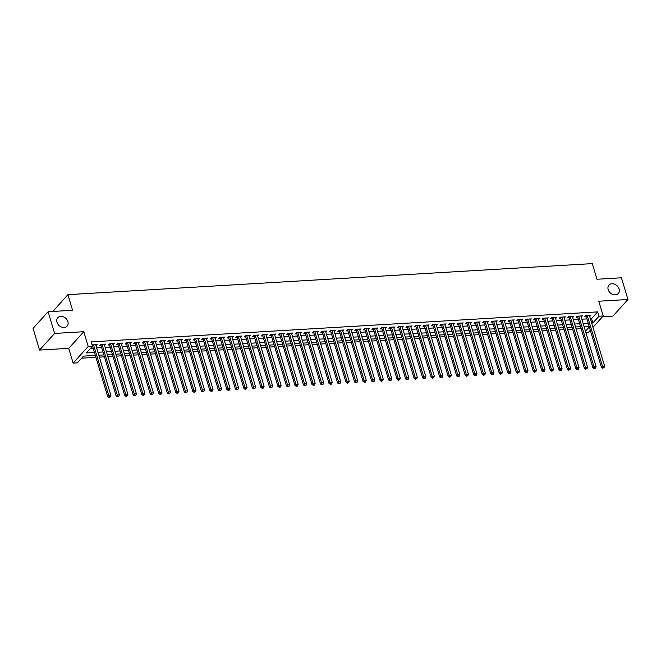 <?xml version="1.0" encoding="UTF-8"?>
<svg xmlns="http://www.w3.org/2000/svg" width="661" height="661" viewBox="0 0 661 661"><rect width="100%" height="100%" fill="white"/><g stroke="black" fill="none" stroke-linecap="round" stroke-linejoin="round"><path stroke-width="0.99" d="M67.885 321.601A6.263 4.916 -137.8 0 1 67.083 326.129A6.263 4.916 -137.8 0 1 61.523 327.055A6.263 4.916 -137.8 0 1 56.986 322.246A6.263 4.916 -137.8 0 1 57.788 317.718A6.263 4.916 -137.8 0 1 63.349 316.801A6.263 4.916 -137.8 0 1 67.885 321.601M619.076 288.973A6.263 4.916 -137.8 0 1 618.275 293.501A6.263 4.916 -137.8 0 1 612.722 294.426A6.263 4.916 -137.8 0 1 608.178 289.617A6.263 4.916 -137.8 0 1 608.988 285.089A6.263 4.916 -137.8 0 1 614.54 284.172A6.263 4.916 -137.8 0 1 619.076 288.973M95.349 355.403L83.509 356.105L77.403 362.848L73.14 363.104L88.21 346.463L92.466 346.207L86.36 352.957L94.473 352.478M68.719 348.347L83.782 331.706L54.623 333.433L48.113 311.728L33.05 328.377L39.561 350.074L68.719 348.347L73.14 363.104M52.88 311.447L67.901 294.657L592.281 263.615L596.966 279.239L621.439 277.794L627.95 299.491L598.792 301.218L603.22 315.975L592.95 327.319M602.518 316.751L612.887 316.132L627.95 299.491M590.306 330.244L588.158 332.615L585.91 332.747M81.625 358.179L95.936 357.337M99.39 357.13L104.446 356.833M107.908 356.626L112.957 356.329M116.419 356.122L121.467 355.825M124.929 355.618L129.986 355.321M133.439 355.114L138.496 354.817M141.958 354.61L147.006 354.313M150.468 354.106L155.517 353.809M158.979 353.602L164.035 353.305M167.489 353.098L172.546 352.8M176.008 352.594L181.056 352.296M184.518 352.09L189.575 351.792M193.029 351.586L198.085 351.288M201.547 351.082L206.596 350.784M210.058 350.578L215.106 350.28M218.568 350.074L223.625 349.776M227.078 349.57L232.135 349.272M235.597 349.066L240.645 348.768M244.107 348.562L249.156 348.264M252.618 348.058L257.674 347.76M261.128 347.554L266.185 347.256M269.647 347.05L274.695 346.752M278.157 346.546L283.214 346.248M286.667 346.042L291.724 345.744M295.186 345.538L300.234 345.24M303.696 345.034L308.745 344.736M312.207 344.53L317.263 344.232M320.717 344.026L325.774 343.728M329.236 343.53L334.284 343.224M337.746 343.026L342.795 342.72M346.257 342.522L351.313 342.216M354.767 342.018L359.824 341.712M363.286 341.514L368.334 341.208M371.796 341.01L376.844 340.704M380.306 340.506L385.363 340.2M388.817 340.002L393.873 339.696M397.335 339.498L402.384 339.192M405.846 338.994L410.902 338.688M414.356 338.49L419.413 338.184M422.875 337.986L427.923 337.68M431.385 337.482L436.434 337.176M439.896 336.978L444.952 336.672M448.406 336.474L453.463 336.168M456.925 335.97L461.973 335.664M465.435 335.466L470.483 335.16M473.945 334.962L479.002 334.664M482.456 334.458L487.512 334.16M490.974 333.954L496.023 333.656M499.485 333.45L504.541 333.152M507.995 332.946L513.052 332.648M516.514 332.442L521.562 332.144M525.024 331.938L530.072 331.64M533.534 331.434L538.591 331.136M542.045 330.93L547.101 330.632M550.563 330.426L555.612 330.128M559.074 329.922L564.122 329.624M567.584 329.418L572.641 329.12M576.095 328.914L581.151 328.616M54.623 333.433L39.561 350.074M95.969 345.736L97.15 344.604L92.069 344.902M104.488 345.232L105.661 344.1L100.555 344.398L99.538 345.521L101.026 345.439M112.998 344.728L114.171 343.596L109.065 343.894L108.049 345.017L109.536 344.935M121.508 344.224L122.69 343.092L117.575 343.39L116.559 344.513L118.055 344.431M130.027 343.72L131.2 342.588L126.094 342.885L125.069 344.009L126.565 343.927M138.537 343.216L139.711 342.084L134.604 342.381L133.588 343.505L135.075 343.423M147.048 342.712L148.221 341.58L143.115 341.877L142.098 343.001L143.586 342.919M155.558 342.208L156.74 341.076L151.625 341.373L150.609 342.497L152.104 342.415M164.077 341.704L165.25 340.572L160.144 340.869L159.127 341.993L160.615 341.911M172.587 341.2L173.76 340.068L168.654 340.365L167.638 341.489L169.125 341.406M181.097 340.696L182.271 339.564L177.165 339.861L176.148 340.985L177.635 340.902M189.608 340.192L190.789 339.06L185.683 339.357L184.659 340.481L186.154 340.398M198.126 339.688L199.3 338.556L194.194 338.853L193.177 339.977L194.665 339.894M206.637 339.184L207.81 338.052L202.704 338.349L201.688 339.473L203.175 339.39M215.147 338.68L216.329 337.548L211.214 337.845L210.198 338.969L211.685 338.886M223.658 338.176L224.839 337.044L219.733 337.341L218.708 338.465L220.204 338.382M232.176 337.672L233.35 336.54L228.243 336.837L227.227 337.961L228.714 337.878M240.687 337.168L241.86 336.036L236.754 336.333L235.737 337.457L237.225 337.374M249.197 336.664L250.379 335.532L245.264 335.829L244.248 336.953L245.743 336.87M257.716 336.16L258.889 335.028L253.783 335.325L252.766 336.449L254.254 336.366M266.226 335.656L267.399 334.524L262.293 334.821L261.277 335.945L262.764 335.862M274.736 335.152L275.91 334.02L270.803 334.317L269.787 335.441L271.274 335.358M283.247 334.648L284.428 333.516L279.322 333.813L278.298 334.937L279.793 334.854M291.765 334.144L292.939 333.012L287.832 333.309L286.816 334.441L288.303 334.35M300.276 333.64L301.449 332.508L296.343 332.805L295.327 333.937L296.814 333.846M308.786 333.136L309.968 332.004L304.853 332.301L303.837 333.433L305.324 333.342M317.297 332.632L318.478 331.5L313.372 331.797L312.347 332.929L313.843 332.838M325.815 332.128L326.988 330.996L321.882 331.293L320.866 332.425L322.353 332.334M334.326 331.624L335.499 330.492L330.393 330.789L329.376 331.921L330.864 331.83M342.836 331.12L344.017 329.988L338.903 330.285L337.887 331.417L339.382 331.326M351.355 330.616L352.528 329.484L347.422 329.789L346.405 330.913L347.893 330.822M359.865 330.112L361.038 328.98L355.932 329.285L354.916 330.409L356.403 330.318M368.375 329.608L369.549 328.476L364.442 328.781L363.426 329.905L364.913 329.814M376.886 329.104L378.067 327.972L372.961 328.277L371.936 329.401L373.432 329.31M385.404 328.6L386.578 327.468L381.471 327.773L380.455 328.897L381.942 328.806M393.915 328.096L395.088 326.964L389.982 327.269L388.965 328.393L390.453 328.302M402.425 327.592L403.607 326.46L398.492 326.765L397.476 327.889L398.963 327.798M410.935 327.088L412.117 325.956L407.011 326.261L405.986 327.385L407.482 327.294M419.454 326.584L420.627 325.452L415.521 325.757L414.505 326.881L415.992 326.79M427.964 326.08L429.138 324.948L424.032 325.253L423.015 326.377L424.502 326.286M436.475 325.576L437.656 324.444L432.542 324.749L431.526 325.873L433.021 325.782M444.993 325.072L446.167 323.94L441.061 324.245L440.044 325.369L441.531 325.278M453.504 324.568L454.677 323.436L449.571 323.741L448.555 324.865L450.042 324.774M462.014 324.064L463.187 322.932L458.081 323.237L457.065 324.361L458.552 324.27M470.525 323.56L471.706 322.428L466.6 322.733L465.575 323.857L467.071 323.766M479.043 323.055L480.217 321.924L475.11 322.229L474.094 323.353L475.581 323.262M487.554 322.551L488.727 321.42L483.621 321.725L482.604 322.849L484.092 322.758M496.064 322.047L497.246 320.916L492.131 321.221L491.115 322.345L492.602 322.254M504.574 321.543L505.756 320.411L500.65 320.717L499.625 321.841L501.121 321.75M513.093 321.039L514.266 319.907L509.16 320.213L508.144 321.337L509.631 321.246M521.603 320.535L522.777 319.403L517.67 319.709L516.654 320.833L518.141 320.742M530.114 320.031L531.295 318.899L526.181 319.205L525.165 320.329L526.66 320.238M538.632 319.527L539.806 318.395L534.699 318.701L533.683 319.825L535.17 319.734M547.143 319.023L548.316 317.891L543.21 318.197L542.194 319.321L543.681 319.23M555.653 318.519L556.826 317.387L551.72 317.693L550.704 318.817L552.191 318.726M564.163 318.015L565.345 316.883L560.239 317.189L559.214 318.313L560.71 318.222M572.682 317.511L573.855 316.379L568.749 316.685L567.733 317.809L569.22 317.718M581.193 317.007L582.366 315.875L577.26 316.181L576.243 317.305L577.731 317.214M590.364 318.701L591.554 318.635L597.66 311.885L91.16 341.869L92.466 346.207M90.582 348.289L93.168 348.132M96.63 347.934L101.687 347.628M105.14 347.43L110.197 347.124M113.659 346.926L118.707 346.62M122.169 346.422L127.226 346.116M130.68 345.918L135.736 345.612M139.198 345.414L144.247 345.108M147.709 344.91L152.757 344.604M156.219 344.406L161.276 344.1M164.729 343.902L169.786 343.596M173.248 343.398L178.296 343.092M181.758 342.894L186.807 342.588M190.269 342.39L195.326 342.084M198.779 341.886L203.836 341.58M207.298 341.382L212.346 341.076M215.808 340.878L220.857 340.572M224.319 340.374L229.375 340.076M232.837 339.87L237.886 339.572M241.348 339.366L246.396 339.068M249.858 338.862L254.915 338.564M258.368 338.358L263.425 338.06M266.887 337.854L271.935 337.556M275.397 337.35L280.446 337.052M283.908 336.846L288.964 336.548M292.418 336.342L297.475 336.044M300.937 335.838L305.985 335.54M309.447 335.334L314.496 335.036M317.958 334.83L323.014 334.532M326.468 334.326L331.525 334.028M334.987 333.822L340.035 333.524M343.497 333.318L348.554 333.02M352.007 332.814L357.064 332.516M360.526 332.309L365.574 332.012M369.036 331.805L374.085 331.508M377.547 331.301L382.603 331.004M386.057 330.797L391.114 330.5M394.576 330.293L399.624 329.996M403.086 329.789L408.134 329.492M411.596 329.285L416.653 328.988M420.107 328.781L425.163 328.484M428.625 328.277L433.674 327.98M437.136 327.773L442.192 327.476M445.646 327.269L450.703 326.972M454.165 326.765L459.213 326.468M462.675 326.261L467.724 325.964M471.186 325.757L476.242 325.46M479.696 325.253L484.753 324.956M488.215 324.749L493.263 324.452M496.725 324.245L501.773 323.948M505.235 323.741L510.292 323.444M513.746 323.237L518.802 322.94M522.264 322.733L527.313 322.436M530.775 322.229L535.831 321.932M539.285 321.725L544.342 321.428M547.804 321.221L552.852 320.924M556.314 320.717L561.363 320.42M564.825 320.213L569.881 319.916M573.335 319.709L578.392 319.412M581.854 319.205L586.902 318.908M589.703 316.503L590.876 315.371L585.77 315.677L584.754 316.801L586.241 316.71M83.782 331.706L88.21 346.463M597.66 311.885L598.965 316.222L603.22 315.975M48.113 311.728L72.586 310.282L67.901 294.657M589.083 326.179L584.035 326.476M580.573 326.683L575.516 326.98M572.062 327.187L567.006 327.484M563.544 327.691L558.495 327.988M555.033 328.195L549.977 328.492M546.523 328.699L541.466 328.996M538.004 329.203L532.956 329.5M529.494 329.707L524.446 330.004M520.984 330.211L515.927 330.508M512.473 330.715L507.417 331.012M503.955 331.211L498.906 331.516M495.444 331.715L490.396 332.02M486.934 332.219L481.877 332.524M478.424 332.723L473.367 333.028M469.905 333.227L464.857 333.532M461.395 333.731L456.338 334.036M452.884 334.235L447.828 334.54M444.366 334.739L439.317 335.044M435.855 335.243L430.807 335.548M427.345 335.747L422.288 336.052M418.834 336.251L413.778 336.556M410.316 336.755L405.267 337.06M401.805 337.259L396.757 337.564M393.295 337.763L388.238 338.068M384.785 338.267L379.728 338.572M376.266 338.771L371.218 339.076M367.756 339.275L362.699 339.58M359.245 339.779L354.189 340.076M350.727 340.283L345.678 340.58M342.216 340.787L337.168 341.084M333.706 341.291L328.649 341.588M325.195 341.795L320.139 342.092M316.677 342.299L311.628 342.596M308.166 342.803L303.118 343.1M299.656 343.307L294.599 343.604M291.146 343.811L286.089 344.108M282.627 344.315L277.579 344.612M274.117 344.819L269.06 345.116M265.606 345.323L260.55 345.62M257.088 345.827L252.039 346.124M248.577 346.331L243.529 346.628M240.067 346.835L235.01 347.132M231.557 347.339L226.5 347.636M223.038 347.843L217.99 348.14M214.528 348.347L209.479 348.644M206.017 348.851L200.961 349.148M197.507 349.355L192.45 349.652M188.988 349.859L183.94 350.156M180.478 350.363L175.421 350.661M171.967 350.867L166.911 351.165M163.449 351.371L158.4 351.669M154.938 351.875L149.89 352.173M146.428 352.379L141.371 352.677M137.918 352.883L132.861 353.181M129.399 353.387L124.351 353.685M120.889 353.891L115.84 354.189M112.378 354.395L107.322 354.693M103.868 354.899L98.811 355.197M585.439 331.169L589.298 326.898M591.661 323.039L592.859 322.973L598.965 316.222M97.935 352.272L102.984 351.974M106.446 351.768L111.502 351.47M114.956 351.264L120.013 350.966M123.475 350.76L128.523 350.462M131.985 350.256L137.034 349.958M140.496 349.752L145.552 349.454M149.006 349.248L154.063 348.95M157.525 348.744L162.573 348.446M166.035 348.24L171.083 347.942M174.545 347.736L179.602 347.438M183.056 347.232L188.112 346.934M191.574 346.728L196.623 346.43M200.085 346.224L205.141 345.926M208.595 345.72L213.652 345.422M217.114 345.216L222.162 344.918M225.624 344.712L230.672 344.414M234.134 344.207L239.191 343.91M242.645 343.703L247.701 343.406M251.163 343.199L256.212 342.902M259.674 342.695L264.722 342.398M268.184 342.191L273.241 341.894M276.695 341.687L281.751 341.39M285.213 341.183L290.262 340.886M293.724 340.679L298.78 340.382M302.234 340.175L307.291 339.878M310.753 339.671L315.801 339.374M319.263 339.167L324.311 338.87M327.773 338.663L332.83 338.366M336.284 338.159L341.34 337.862M344.802 337.655L349.851 337.358M353.313 337.151L358.361 336.854M361.823 336.647L366.88 336.35M370.334 336.143L375.39 335.846M378.852 335.639L383.901 335.342M387.363 335.135L392.419 334.838M395.873 334.631L400.93 334.334M404.392 334.127L409.44 333.83M412.902 333.623L417.95 333.326M421.412 333.119L426.469 332.822M429.923 332.615L434.979 332.318M438.441 332.111L443.49 331.814M446.952 331.607L452 331.31M455.462 331.103L460.519 330.806M463.972 330.599L469.029 330.302M472.491 330.095L477.539 329.798M481.001 329.591L486.05 329.294M489.512 329.087L494.568 328.79M498.022 328.583L503.079 328.286M506.541 328.079L511.589 327.782M515.051 327.575L520.108 327.278M523.562 327.071L528.618 326.774M532.08 326.567L537.129 326.27M540.591 326.063L545.639 325.766M549.101 325.559L554.158 325.262M557.611 325.055L562.668 324.758M566.13 324.551L571.178 324.254M574.64 324.047L579.689 323.75M583.151 323.543L588.207 323.246M591.554 318.635L592.859 322.973M589.546 315.454L589.86 316.495M581.036 315.958L581.35 316.999M572.525 316.462L572.839 317.503M564.015 316.966L564.32 318.007M555.496 317.47L555.81 318.511M546.986 317.974L547.3 319.015M538.475 318.478L538.789 319.519M529.957 318.982L530.271 320.023M521.446 319.486L521.76 320.527M512.936 319.99L513.25 321.031M504.426 320.494L504.74 321.535M495.907 320.998L496.221 322.039M487.397 321.502L487.711 322.543M478.886 322.006L479.2 323.047M470.376 322.51L470.69 323.551M461.857 323.014L462.171 324.055M453.347 323.518L453.661 324.559M444.836 324.022L445.15 325.063M436.318 324.526L436.632 325.567M427.807 325.03L428.121 326.071M419.297 325.534L419.611 326.575M410.787 326.038L411.101 327.079M402.268 326.542L402.582 327.583M393.758 327.046L394.072 328.087M385.247 327.542L385.561 328.591M376.737 328.046L377.051 329.095M368.218 328.55L368.532 329.599M359.708 329.054L360.022 330.103M351.198 329.558L351.512 330.607M342.679 330.062L342.993 331.111M334.169 330.566L334.483 331.615M325.658 331.07L325.972 332.119M317.148 331.574L317.462 332.623M308.629 332.078L308.943 333.127M300.119 332.582L300.433 333.631M291.608 333.086L291.922 334.135M283.098 333.59L283.412 334.64M274.579 334.094L274.893 335.144M266.069 334.598L266.383 335.648M257.559 335.102L257.873 336.152M249.04 335.606L249.354 336.656M240.53 336.11L240.844 337.16M232.019 336.614L232.333 337.664M223.509 337.118L223.823 338.168M214.99 337.622L215.304 338.672M206.48 338.126L206.794 339.176M197.97 338.63L198.283 339.68M189.459 339.134L189.773 340.184M180.94 339.638L181.254 340.688M172.43 340.142L172.744 341.192M163.92 340.646L164.234 341.696M155.401 341.15L155.715 342.2M146.891 341.654L147.205 342.704M138.38 342.158L138.694 343.208M129.87 342.662L130.184 343.712M121.351 343.166L121.665 344.216M112.841 343.67L113.155 344.72M104.331 344.174L104.645 345.224M95.82 344.678L96.134 345.728M586.381 315.644L586.034 316.016L601.452 367.4L602.468 366.277L587.265 315.586M603.138 367.706L602.733 368.152L603.997 367.656L603.138 367.706L602.468 366.277L604.6 366.153L589.389 315.462M601.452 367.4L602.733 368.152M603.997 367.656L604.6 366.153M577.863 316.14L577.524 316.52L592.942 367.904L593.958 366.781L578.747 316.09M594.627 368.21L594.222 368.656L595.478 368.16L594.627 368.21L593.958 366.781L596.09 366.657L580.879 315.966M592.942 367.904L594.222 368.656M595.478 368.16L596.09 366.657M569.352 316.644L569.014 317.024L584.423 368.408L585.448 367.285L570.236 316.594M586.117 368.714L585.712 369.16L586.968 368.664L586.117 368.714L585.448 367.285L587.571 367.161L572.368 316.47M584.423 368.408L585.712 369.16M586.968 368.664L587.571 367.161M560.842 317.148L560.495 317.528L575.913 368.912L576.929 367.789L561.726 317.098M577.607 369.218L577.193 369.664L578.458 369.169L577.607 369.218L576.929 367.789L579.061 367.665L563.85 316.974M575.913 368.912L577.193 369.664M578.458 369.169L579.061 367.665M552.332 317.652L551.985 318.032L567.402 369.416L568.419 368.293L553.216 317.602M569.088 369.722L568.683 370.168L569.939 369.673L569.088 369.722L568.419 368.293L570.55 368.169L555.339 317.478M567.402 369.416L568.683 370.168M569.939 369.673L570.55 368.169M543.813 318.156L543.474 318.536L558.892 369.92L559.908 368.797L544.697 318.106M560.578 370.226L560.173 370.672L561.429 370.177L560.578 370.226L559.908 368.797L562.032 368.673L546.829 317.982M558.892 369.92L560.173 370.672M561.429 370.177L562.032 368.673M535.303 318.66L534.964 319.04L550.373 370.424L551.398 369.301L536.187 318.61M552.067 370.73L551.662 371.176L552.918 370.681L552.067 370.73L551.398 369.301L553.521 369.177L538.318 318.486M550.373 370.424L551.662 371.176M552.918 370.681L553.521 369.177M526.792 319.164L526.445 319.544L541.863 370.928L542.879 369.805L527.676 319.114M543.557 371.234L543.144 371.68L544.408 371.185L543.557 371.234L542.879 369.805L545.011 369.681L529.8 318.99M541.863 370.928L543.144 371.68M544.408 371.185L545.011 369.681M518.274 319.668L517.935 320.048L533.353 371.432L534.369 370.309L519.158 319.618M535.038 371.738L534.633 372.184L535.889 371.689L535.038 371.738L534.369 370.309L536.501 370.185L521.289 319.494M533.353 371.432L534.633 372.184M535.889 371.689L536.501 370.185M509.763 320.172L509.424 320.552L524.842 371.936L525.859 370.813L510.647 320.122M526.528 372.242L526.123 372.688L527.379 372.193L526.528 372.242L525.859 370.813L527.982 370.689L512.779 319.998M524.842 371.936L526.123 372.688M527.379 372.193L527.982 370.689M501.253 320.676L500.914 321.056L516.324 372.44L517.348 371.317L502.137 320.626M518.017 372.746L517.613 373.192L518.868 372.697L518.017 372.746L517.348 371.317L519.472 371.193L504.26 320.502M516.324 372.44L517.613 373.192M518.868 372.697L519.472 371.193M492.742 321.18L492.395 321.56L507.813 372.944L508.83 371.821L493.627 321.13M509.507 373.25L509.094 373.696L509.945 373.647L510.358 373.201L509.507 373.25L508.83 371.821L510.961 371.697L495.75 321.006M507.813 372.944L509.094 373.696M510.358 373.201L510.961 371.697M484.224 321.684L483.885 322.064L499.303 373.448L500.319 372.325L485.108 321.634M500.988 373.754L500.584 374.2L501.839 373.705L500.988 373.754L500.319 372.325L502.451 372.201L487.24 321.51M499.303 373.448L500.584 374.2M501.839 373.705L502.451 372.201M475.713 322.188L475.375 322.568L490.784 373.952L491.809 372.829L476.598 322.138M492.478 374.258L492.073 374.704L493.329 374.209L492.478 374.258L491.809 372.829L493.932 372.705L478.729 322.014M490.784 373.952L492.073 374.704M493.329 374.209L493.932 372.705M467.203 322.692L466.856 323.072L482.274 374.457L483.29 373.333L468.087 322.642M483.968 374.762L483.555 375.208L484.819 374.713L483.968 374.762L483.29 373.333L485.422 373.209L470.211 322.518M482.274 374.457L483.555 375.208M484.819 374.713L485.422 373.209M458.693 323.196L458.346 323.576L473.763 374.961L474.78 373.837L459.577 323.146M475.449 375.266L475.044 375.712L476.3 375.217L475.449 375.266L474.78 373.837L476.912 373.713L461.7 323.022M473.763 374.961L475.044 375.712M476.3 375.217L476.912 373.713M450.174 323.7L449.835 324.08L465.253 375.465L466.269 374.341L451.058 323.65M466.939 375.77L466.534 376.216L467.79 375.721L466.939 375.77L466.269 374.341L468.393 374.217L453.19 323.526M465.253 375.465L466.534 376.216M467.79 375.721L468.393 374.217M441.664 324.204L441.325 324.584L456.734 375.969L457.759 374.845L442.548 324.154M458.428 376.274L458.023 376.72L459.279 376.225L458.428 376.274L457.759 374.845L459.882 374.721L444.679 324.03M456.734 375.969L458.023 376.72M459.279 376.225L459.882 374.721M433.153 324.708L432.806 325.088L448.224 376.473L449.24 375.349L434.037 324.658M449.918 376.778L449.505 377.224L450.769 376.729L449.918 376.778L449.24 375.349L451.372 375.225L436.161 324.534M448.224 376.473L449.505 377.224M450.769 376.729L451.372 375.225M424.635 325.212L424.296 325.592L439.714 376.977L440.73 375.853L425.519 325.162M441.399 377.282L440.994 377.728L442.25 377.233L441.399 377.282L440.73 375.853L442.862 375.729L427.65 325.038M439.714 376.977L440.994 377.728M442.25 377.233L442.862 375.729M416.124 325.716L415.786 326.096L431.203 377.481L432.22 376.357L417.008 325.666M432.889 377.786L432.484 378.232L433.74 377.737L432.889 377.786L432.22 376.357L434.343 376.233L419.14 325.543M431.203 377.481L432.484 378.232M433.74 377.737L434.343 376.233M407.614 326.22L407.275 326.6L422.685 377.985L423.709 376.861L408.498 326.17M424.379 378.29L423.974 378.736L425.23 378.241L424.379 378.29L423.709 376.861L425.833 376.737L410.63 326.047M422.685 377.985L423.974 378.736M425.23 378.241L425.833 376.737M399.104 326.724L398.757 327.104L414.174 378.489L415.191 377.365L399.988 326.674M415.868 378.794L415.455 379.24L416.719 378.745L415.868 378.794L415.191 377.365L417.322 377.241L402.111 326.551M414.174 378.489L415.455 379.24M416.719 378.745L417.322 377.241M390.585 327.228L390.246 327.608L405.664 378.993L406.68 377.869L391.469 327.178M407.35 379.298L406.945 379.745L408.201 379.249L407.35 379.298L406.68 377.869L408.812 377.745L393.601 327.055M405.664 378.993L406.945 379.745M408.201 379.249L408.812 377.745M382.075 327.732L381.736 328.112L397.154 379.497L398.17 378.373L382.959 327.682M398.839 379.802L398.434 380.249L399.69 379.753L398.839 379.802L398.17 378.373L400.293 378.249L385.09 327.559M397.154 379.497L398.434 380.249M399.69 379.753L400.293 378.249M373.564 328.236L373.217 328.616L388.635 380.001L389.651 378.877L374.448 328.187M390.329 380.306L389.916 380.753L391.18 380.257L390.329 380.306L389.651 378.877L391.783 378.753L376.572 328.063M388.635 380.001L389.916 380.753M391.18 380.257L391.783 378.753M365.054 328.74L364.707 329.12L380.125 380.505L381.141 379.381L365.938 328.691M381.81 380.81L381.405 381.257L382.661 380.761L381.81 380.81L381.141 379.381L383.273 379.257L368.061 328.567M380.125 380.505L381.405 381.257M382.661 380.761L383.273 379.257M356.535 329.244L356.196 329.624L371.614 381.009L372.63 379.885L357.419 329.195M373.3 381.314L372.895 381.761L374.151 381.265L373.3 381.314L372.63 379.885L374.754 379.761L359.551 329.071M371.614 381.009L372.895 381.761M374.151 381.265L374.754 379.761M348.025 329.748L347.686 330.128L363.096 381.513L364.12 380.389L348.909 329.699M364.789 381.818L364.385 382.265L365.236 382.215L365.64 381.769L364.789 381.818L364.12 380.389L366.244 380.265L351.041 329.575M363.096 381.513L364.385 382.265M365.64 381.769L366.244 380.265M339.514 330.252L339.167 330.632L354.585 382.017L355.601 380.893L340.398 330.203M356.279 382.322L355.866 382.769L357.13 382.273L356.279 382.322L355.601 380.893L357.733 380.769L342.522 330.079M354.585 382.017L355.866 382.769M357.13 382.273L357.733 380.769M330.996 330.756L330.657 331.136L346.075 382.521L347.091 381.397L331.88 330.707M347.76 382.826L347.356 383.273L348.611 382.777L347.76 382.826L347.091 381.397L349.223 381.273L334.012 330.583M346.075 382.521L347.356 383.273M348.611 382.777L349.223 381.273M322.485 331.26L322.147 331.64L337.564 383.025L338.581 381.901L323.369 331.211M339.25 383.33L338.845 383.777L340.101 383.281L339.25 383.33L338.581 381.901L340.704 381.777L325.501 331.087M337.564 383.025L338.845 383.777M340.101 383.281L340.704 381.777M313.975 331.764L313.636 332.144L329.046 383.529L330.07 382.405L314.859 331.715M330.74 383.834L330.335 384.281L331.186 384.231L331.591 383.777L330.74 383.834L330.07 382.405L332.194 382.281L316.991 331.591M329.046 383.529L330.335 384.281M331.591 383.777L332.194 382.281M305.465 332.268L305.118 332.648L320.535 384.033L321.552 382.909L306.349 332.219M322.229 384.338L321.816 384.785L322.667 384.735L323.08 384.281L322.229 384.338L321.552 382.909L323.683 382.785L308.472 332.095M320.535 384.033L321.816 384.785M323.08 384.281L323.683 382.785M296.946 332.772L296.607 333.152L312.025 384.537L313.041 383.413L297.83 332.723M313.711 384.842L313.306 385.289L314.157 385.239L314.562 384.785L313.711 384.842L313.041 383.413L315.173 383.281L299.962 332.599M312.025 384.537L313.306 385.289M314.562 384.785L315.173 383.281M288.436 333.276L288.097 333.656L303.515 385.041L304.531 383.917L289.32 333.227M305.2 385.346L304.795 385.793L305.646 385.743L306.051 385.289L305.2 385.346L304.531 383.917L306.654 383.785L291.451 333.094M303.515 385.041L304.795 385.793M306.051 385.289L306.654 383.785M279.925 333.78L279.578 334.16L294.996 385.545L296.012 384.421L280.809 333.731M296.69 385.85L296.277 386.297L297.128 386.247L297.541 385.793L296.69 385.85L296.012 384.421L298.144 384.289L282.933 333.598M294.996 385.545L296.277 386.297M297.541 385.793L298.144 384.289M271.415 334.284L271.068 334.664L286.486 386.049L287.502 384.925L272.299 334.235M288.171 386.355L287.766 386.801L288.617 386.751L289.022 386.297L288.171 386.355L287.502 384.925L289.634 384.793L274.422 334.102M286.486 386.049L287.766 386.801M289.022 386.297L289.634 384.793M262.896 334.788L262.557 335.168L277.975 386.553L278.992 385.429L263.78 334.739M279.661 386.859L279.256 387.305L280.107 387.255L280.512 386.801L279.661 386.859L278.992 385.429L281.115 385.297L265.912 334.606M277.975 386.553L279.256 387.305M280.512 386.801L281.115 385.297M254.386 335.292L254.047 335.672L269.457 387.057L270.481 385.933L255.27 335.243M271.15 387.363L270.746 387.809L271.597 387.759L272.002 387.305L271.15 387.363L270.481 385.933L272.605 385.801L257.402 335.11M269.457 387.057L270.746 387.809M272.002 387.305L272.605 385.801M245.875 335.796L245.528 336.176L260.946 387.561L261.963 386.437L246.76 335.747M262.64 387.858L262.227 388.313L263.078 388.263L263.491 387.809L262.64 387.858L261.963 386.437L264.094 386.305L248.883 335.614M260.946 387.561L262.227 388.313M263.491 387.809L264.094 386.305M237.357 336.3L237.018 336.68L252.436 388.065L253.452 386.941L238.249 336.251M254.121 388.362L253.717 388.817L254.972 388.313L254.121 388.362L253.452 386.941L255.584 386.809L240.373 336.119M252.436 388.065L253.717 388.817M254.972 388.313L255.584 386.809M228.846 336.804L228.508 337.184L243.926 388.569L244.942 387.445L229.731 336.755M245.611 388.866L245.206 389.321L246.462 388.817L245.611 388.866L244.942 387.445L247.065 387.313L231.862 336.623M243.926 388.569L245.206 389.321M246.462 388.817L247.065 387.313M220.336 337.308L219.997 337.688L235.407 389.073L236.431 387.949L221.22 337.259M237.101 389.37L236.696 389.825L237.952 389.321L237.101 389.37L236.431 387.949L238.555 387.817L223.352 337.127M235.407 389.073L236.696 389.825M237.952 389.321L238.555 387.817M211.826 337.812L211.479 338.192L226.897 389.577L227.913 388.453L212.71 337.763M228.59 389.874L228.177 390.329L229.028 390.279L229.441 389.825L228.59 389.874L227.913 388.453L230.045 388.321L214.833 337.631M226.897 389.577L228.177 390.329M229.441 389.825L230.045 388.321M203.307 338.316L202.968 338.696L218.386 390.081L219.402 388.957L204.191 338.267M220.072 390.378L219.667 390.833L220.923 390.329L220.072 390.378L219.402 388.957L221.534 388.825L206.323 338.135M218.386 390.081L219.667 390.833M220.923 390.329L221.534 388.825M194.797 338.82L194.458 339.2L209.876 390.585L210.892 389.461L195.681 338.771M211.561 390.882L211.156 391.337L212.007 391.287L212.412 390.833L211.561 390.882L210.892 389.461L213.016 389.329L197.813 338.639M209.876 390.585L211.156 391.337M212.412 390.833L213.016 389.329M186.286 339.324L185.939 339.704L201.357 391.089L202.373 389.965L187.17 339.275M203.051 391.386L202.638 391.841L203.902 391.337L203.051 391.386L202.373 389.965L204.505 389.833L189.294 339.143M201.357 391.089L202.638 391.841M203.902 391.337L204.505 389.833M177.776 339.828L177.429 340.208L192.847 391.593L193.863 390.469L178.66 339.779M194.532 391.89L194.127 392.345L195.392 391.841L194.532 391.89L193.863 390.469L195.995 390.337L180.784 339.647M192.847 391.593L194.127 392.345M195.392 391.841L195.995 390.337M169.257 340.332L168.919 340.712L184.336 392.097L185.353 390.973L170.141 340.283M186.022 392.394L185.617 392.849L186.873 392.345L186.022 392.394L185.353 390.973L187.476 390.841L172.273 340.151M184.336 392.097L185.617 392.849M186.873 392.345L187.476 390.841M160.747 340.836L160.408 341.216L175.818 392.601L176.842 391.477L161.631 340.787M177.512 392.898L177.107 393.353L178.363 392.849L177.512 392.898L176.842 391.477L178.966 391.345L163.763 340.655M175.818 392.601L177.107 393.353M178.363 392.849L178.966 391.345M152.237 341.34L151.89 341.72L167.307 393.105L168.324 391.981L153.121 341.291M169.001 393.402L168.588 393.857L169.852 393.353L169.001 393.402L168.324 391.981L170.455 391.849L155.244 341.159M167.307 393.105L168.588 393.857M169.852 393.353L170.455 391.849M143.718 341.844L143.379 342.224L158.797 393.609L159.813 392.485L144.61 341.795M160.483 393.906L160.078 394.361L161.334 393.857L160.483 393.906L159.813 392.485L161.945 392.353L146.734 341.663M158.797 393.609L160.078 394.361M161.334 393.857L161.945 392.353M135.208 342.348L134.869 342.729L150.287 394.113L151.303 392.989L136.092 342.299M151.972 394.41L151.567 394.865L152.823 394.361L151.972 394.41L151.303 392.989L153.426 392.857L138.223 342.167M150.287 394.113L151.567 394.865M152.823 394.361L153.426 392.857M126.697 342.852L126.358 343.233L141.768 394.617L142.793 393.485L127.581 342.803M143.462 394.914L143.057 395.369L144.313 394.865L143.462 394.914L142.793 393.485L144.916 393.361L129.713 342.671M141.768 394.617L143.057 395.369M144.313 394.865L144.916 393.361M118.187 343.356L117.84 343.737L133.258 395.121L134.274 393.989L119.071 343.299M134.951 395.418L134.538 395.873L135.802 395.369L134.951 395.418L134.274 393.989L136.406 393.865L121.194 343.175M133.258 395.121L134.538 395.873M135.802 395.369L136.406 393.865M109.668 343.86L109.329 344.241L124.747 395.625L125.764 394.493L110.552 343.803M126.433 395.922L126.028 396.377L127.284 395.873L126.433 395.922L125.764 394.493L127.895 394.369L112.684 343.679M124.747 395.625L126.028 396.377M127.284 395.873L127.895 394.369M101.158 344.364L100.819 344.745L116.237 396.129L117.253 394.997L102.042 344.307M117.922 396.426L117.518 396.881L118.773 396.377L117.922 396.426L117.253 394.997L119.377 394.873L104.174 344.183M116.237 396.129L117.518 396.881M118.773 396.377L119.377 394.873M92.647 344.868L92.3 345.249L107.718 396.633L108.734 395.501L93.532 344.811M109.412 396.93L108.999 397.385L109.858 397.335L110.263 396.881L109.412 396.93L108.734 395.501L110.866 395.377L95.655 344.687M107.718 396.633L108.999 397.385M110.263 396.881L110.866 395.377"/></g></svg>
